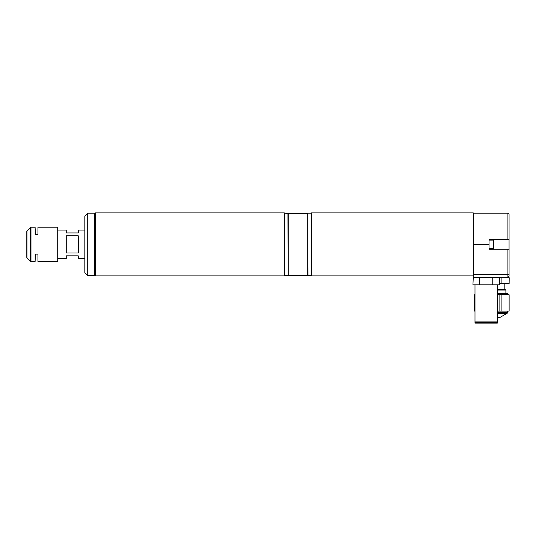 <?xml version="1.0" encoding="UTF-8"?>
<svg xmlns="http://www.w3.org/2000/svg" width="536" height="536" viewBox="0 0 536 536"><rect width="100%" height="100%" fill="white"/><g stroke="black" fill="none" stroke-linecap="round" stroke-linejoin="round"><path stroke-width="0.8" d="M509.059 249.253L509.059 276.161L507.914 277.3L473.275 277.3L473.275 244.383L489.02 244.383L489.02 249.253L509.059 249.253L509.059 239.518L507.914 239.518L507.914 213.187L473.275 213.187M489.02 244.383L489.02 239.518L507.914 239.518M507.914 213.187L509.059 214.333L509.059 239.518M509.059 276.161L507.914 277.3L507.914 249.253M497.321 312.749L507.485 312.749L507.485 311.081M507.485 312.749A0.57 0.57 0 0 1 507.197 313.245L497.321 313.245M497.321 317.379L499.659 317.379A1.434 1.434 0 0 0 500.376 317.185L507.197 313.245M507.485 294.767L507.485 293.621L497.321 293.621M497.321 293.333L507.485 293.621M474.997 311.081L474.568 311.081L474.568 294.767L474.997 294.767M497.321 294.767L499.096 294.767L499.096 311.081L497.321 311.081M499.096 311.081L501.91 311.081L501.91 294.767L509.126 294.767L509.126 311.081L501.91 311.081M499.096 294.767L501.91 294.767M509.126 311.081L509.126 294.767M474.641 311.081L474.641 294.767M497.321 289.326L504.657 289.326L505.897 290.043L497.321 290.043M507.625 277.3L509.2 277.722L509.126 283.598L499.378 283.598M509.2 277.722L509.126 283.598M501.91 283.598L501.91 277.722L505.515 277.3L509.126 277.722M501.91 277.722L499.378 277.722M489.02 248.677L493.14 248.677A0.456 0.456 0 0 0 493.602 248.222L493.602 246.56M489.02 240.095L493.14 240.095A0.456 0.456 0 0 1 493.602 240.55L493.602 248.222M493.602 240.55L493.602 244.383M497.321 284.817L497.321 321.901L474.997 321.901L474.997 284.817M475.553 322.35L475.553 321.901M496.765 322.35L496.765 321.901M474.997 323.101L474.997 322.35L497.321 322.35L497.321 323.101L474.997 323.101M492.765 284.817L492.765 277.3L499.378 277.3L499.378 284.817L472.94 284.817L473.275 277.3M479.546 277.3L479.546 284.817M288.221 213.469L307.684 213.469L307.684 275.296L288.221 275.296L288.221 213.469L284.361 213.187M288.221 275.296L287.939 213.187M311.55 275.584L307.972 275.584L307.684 213.469M284.361 244.383L284.361 212.899L95.442 212.899L95.442 275.873L284.361 275.873L284.361 244.383M87.71 275.584L84.849 272.724L84.849 216.048L87.71 213.187L87.71 275.584L94.584 275.584L94.584 213.187L87.71 213.187M26.968 230.976L26.968 257.789A0.57 0.57 0 0 1 26.8 257.387L26.8 231.385A0.57 0.57 0 0 1 26.968 230.976L30.565 227.378A0.57 0.57 0 0 1 30.974 227.21L35.101 227.21L35.389 234.654L37.962 234.654L35.389 234.654M35.389 254.118L37.962 254.118L35.389 254.118L35.101 261.561L30.974 261.561A0.57 0.57 0 0 1 30.565 261.394L26.968 257.789M37.962 227.21L37.962 234.654L37.962 227.21L57.714 227.21L57.714 261.561L37.962 261.561L37.962 254.118L37.962 261.561M37.962 254.118L35.101 254.118L35.101 261.561M35.101 227.21L35.101 234.654L37.962 234.654M57.714 230.071L66.243 230.071L66.243 232.939L78.263 232.939L78.263 230.071L84.849 230.071M66.243 235.8L66.243 252.972L78.263 252.972L78.263 235.8L66.243 235.8M84.849 258.7L78.263 258.7L78.263 255.833L66.243 255.833L66.243 258.7L57.714 258.7M509.059 274.439L473.275 274.439L473.275 212.899L311.55 212.899L311.55 275.873L473.275 275.873M497.321 317.185L500.376 317.185M493.14 248.677L493.14 240.095M30.565 227.378L30.565 261.394M30.974 227.21L30.974 261.561M504.188 283.598L504.188 289.326M505.897 290.043L505.897 293.333M311.55 213.187L307.972 213.187M287.939 275.584L284.361 275.584M95.442 230.071L94.584 230.071M95.442 258.7L94.584 258.7"/></g></svg>
